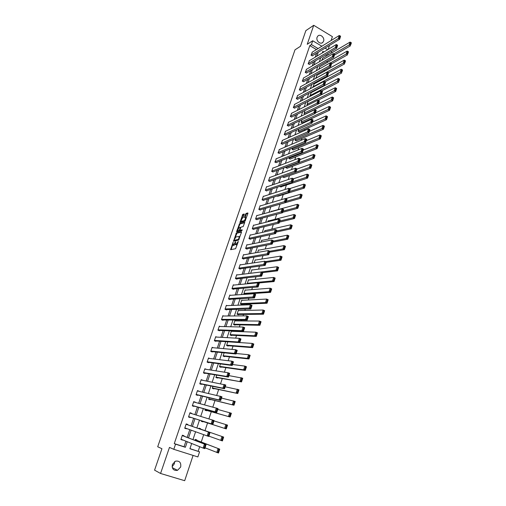 <?xml version="1.0" encoding="UTF-8"?>
<svg xmlns="http://www.w3.org/2000/svg" width="506" height="506" viewBox="0 0 506 506"><rect width="100%" height="100%" fill="white"/><g stroke="black" fill="none" stroke-linecap="round" stroke-linejoin="round"><path stroke-width="0.76" d="M233.108 242.241L230.622 249.692L235.587 248.718L238.313 241.514L235.651 244.676L235.277 244.48L235.669 241.691L233.076 245.214L232.716 245.024L233.108 242.241M317.091 37.273C315.731 40.72 320.5 44.964 322.828 42.403L323.587 41.176C324.941 37.735 320.159 33.478 317.825 36.071L317.091 37.273M174.589 461.605L174.33 463.863L172.116 466.696M172.388 464.457C171.781 468.86 173.495 470.82 177.524 470.333L180.68 467C181.262 462.56 179.522 460.618 175.449 461.168L172.388 464.457M240.774 221.375L242.184 218.339L243.222 217.51L244.253 214.506L244.177 213.994L242.766 214.399L239.945 222.589L244.999 221.242L247.921 213.456L247.839 212.937L246.106 213.437L245.619 214.114L244.537 217.599L245.846 217.567L244.411 220.635L240.774 221.375L240.401 222.469M316.452 49.569L309.798 45.616L311.424 44.585L312.721 40.765L321.873 46.229M189.952 448.62L199.566 451.82L197.871 456.931L173.798 449.322L169.472 447.399L160.56 473.471L154.564 470.15L161.939 448.727L157.701 446.76L294.998 49.828L300.463 46.293L305.852 30.626L313.726 25.3L307.237 44.288L312.721 40.765M173.798 449.322L175.557 444.16L185.367 447.291L187.245 441.713M309.798 45.616L174.266 443.61L175.557 444.16M236.391 232.931L233.525 241.242L238.522 240.148L241.482 232.267L241.406 231.729L236.391 232.931L236.953 233.19L235.227 237.491M237.58 230.654L237.251 231.609L236.681 231.35L239.591 223.633L244.632 222.298M240.464 230.527L239.888 230.255L240.628 227.763L241.115 227.086L243.177 226.568L244.759 222.355M240.008 230.319L242.146 229.794L241.855 230.641L236.751 231.881M236.681 231.35L236.631 231.824M331.107 40.531L332.404 36.641L313.726 25.3M160.56 473.471L184.684 480.7L193.09 455.419M174.266 443.61L184.045 446.728L185.911 441.175M187.188 437.386L189.788 429.664M191.034 425.976L193.627 418.266M194.867 414.597L197.422 407.007M198.668 403.295L201.186 395.831M202.451 392.08L204.917 384.743M206.195 380.955L208.624 373.744M209.914 369.918L212.299 362.827M213.602 358.963L215.948 351.993M217.264 348.096L219.566 341.246M220.894 337.312L223.159 330.582M224.5 326.61L226.726 319.994M228.073 315.991L230.262 309.495M231.621 305.453L233.772 299.065M235.145 294.992L237.257 288.724M238.642 284.619L240.717 278.452M242.108 274.315L244.151 268.262M245.555 264.094L247.554 258.149M248.971 253.949L250.938 248.111M252.361 243.879L254.29 238.143M255.726 233.88L257.624 228.25M259.072 223.962L260.932 218.434M262.386 214.114L264.214 208.687M265.675 204.335L267.472 199.01M268.945 194.633L270.71 189.402M272.19 185L273.917 179.87M275.409 175.437L277.105 170.402M278.61 165.949L280.273 161.003M281.785 156.518L283.417 151.673M284.935 147.164L286.535 142.407M288.059 137.872L289.634 133.204M291.171 128.65L292.708 124.071M294.252 119.492L295.763 115.001M297.313 110.403L298.799 106.001M300.355 101.377L301.81 97.057M303.372 92.408L304.802 88.177M306.37 83.509L307.768 79.36M309.349 74.667L310.716 70.606M312.303 65.894L313.65 61.909M315.244 57.172L316.554 53.269M183.861 436.096L183.982 435.736L182.362 435.204L180.882 439.575L182.59 439.847M187.675 424.812L187.796 424.452L186.189 423.914L184.722 428.247L186.334 428.778L186.442 428.462M191.477 413.566L191.584 413.257L189.984 412.713L188.523 417.014L190.13 417.551L190.25 417.191M195.259 402.384L193.747 401.6L192.305 405.863L193.899 406.413L194.019 406.052M199.01 391.296L197.485 390.569L196.05 394.8L197.631 395.357L197.751 395.003M202.729 380.291L201.192 379.627L199.769 383.82L201.344 384.389L201.458 384.035M206.416 369.374L204.867 368.766L203.456 372.928L205.025 373.504L205.139 373.156M209.927 358.514L208.516 357.989L207.118 362.125L208.674 362.701L208.788 362.359M213.336 347.748L212.14 347.293L210.749 351.398L212.299 351.986L212.412 351.645M216.77 337.085L215.733 336.68L214.354 340.753L215.891 341.348L216.011 341.006M220.211 326.509L219.3 326.149L217.934 330.19L219.465 330.791L219.579 330.456M223.652 316.022L222.842 315.693L221.483 319.703L223.007 320.317L223.121 319.982M227.086 305.618L226.359 305.32L225.012 309.299L226.524 309.919L226.631 309.583M230.508 295.302L229.844 295.023L228.51 298.976L230.009 299.596L230.122 299.267M233.917 285.061L233.31 284.802L231.982 288.724L233.475 289.356L233.582 289.027M237.301 274.903L236.745 274.663L235.423 278.553L236.909 279.192L237.017 278.863M240.673 264.821L240.154 264.594L238.845 268.458L240.318 269.097L240.432 268.775M244.025 254.815L243.538 254.6L242.241 258.433L243.709 259.085L243.816 258.762M247.352 244.885L246.896 244.676L245.612 248.484L247.067 249.142L247.175 248.825M250.66 235.024L250.236 234.828L248.952 238.611L250.407 239.268L250.514 238.958M253.949 225.24L253.544 225.056L252.273 228.807L253.721 229.471L253.822 229.161M257.212 215.524L256.833 215.347L255.574 219.073L257.01 219.749L257.111 219.44M260.451 205.885L260.097 205.714L258.844 209.414L260.274 210.091L260.375 209.781M263.677 196.315L263.335 196.151L262.095 199.819L263.512 200.509L263.613 200.199M266.877 186.815L266.554 186.657L265.321 190.3L266.732 190.99L266.833 190.686M270.052 177.378L269.749 177.226L268.522 180.844L269.926 181.54L270.027 181.237M273.208 168.011L272.917 167.865L271.703 171.458L273.196 171.863M276.346 158.713L274.859 162.141L276.346 162.546M279.457 149.485L277.99 152.888L279.47 153.305M282.55 140.314L281.102 143.698L282.576 144.121M285.624 131.212L284.195 134.577L285.656 135.007M288.673 122.18L287.263 125.52L288.717 125.956M291.703 113.205L290.311 116.519L291.76 116.968M294.713 104.293L293.335 107.588L294.777 108.044M297.699 95.444L296.339 98.721L297.768 99.176M300.672 86.652L299.324 89.91L300.747 90.378M303.619 77.924L302.284 81.162L303.701 81.637M306.547 69.259L305.226 72.472L306.636 72.953M309.457 60.65L308.148 63.845L309.552 64.332M312.341 52.105L311.051 55.28L312.449 55.768M198.188 451.244L199.693 446.709M201.243 442.023L203.684 434.654M205.019 430.638L207.561 422.953M208.908 418.892L211.287 411.72M212.83 407.064L214.98 400.569M216.713 395.338L218.649 389.506M220.565 383.712L222.286 378.532M224.392 372.176L225.891 367.641M228.181 360.734L229.471 356.838M231.944 349.387L233.026 346.11M235.676 338.128L236.555 335.465M237.858 331.531L237.997 331.101M239.376 326.958L240.053 324.909M241.368 320.937L241.659 320.064M243.044 315.883L243.525 314.428M244.853 310.425L245.29 309.103M246.688 304.89L246.972 304.024M248.307 299.995L248.889 298.236M251.741 289.641L252.462 287.452M255.144 279.363L256.011 276.757M258.528 269.167L259.527 266.137M261.88 259.04L263.019 255.606M265.207 248.99L266.479 245.157M268.515 239.022L269.919 234.784M271.798 229.123L273.329 224.493M275.049 219.294L276.712 214.285M278.281 209.541L280.065 204.165M281.57 199.63L283.24 194.576M284.91 189.548L286.396 185.057M288.224 179.541L289.527 175.607M291.519 169.605L292.639 166.221M294.783 159.751L295.725 156.904M298.021 149.966L298.793 147.657M301.241 140.257L301.835 138.473M304.435 130.624L304.852 129.353M307.604 121.054L307.857 120.301M318.249 88.936L318.457 88.31M321.171 80.112L321.506 79.113M324.074 71.352L324.529 69.98M326.958 62.649L327.534 60.916M326.87 55.749L325.459 54.914M196.714 440.277L196.834 439.916L195.234 439.398L194.911 440.378M200.452 429.063L200.572 428.702L198.984 428.171L198.82 428.664M198.586 432.826L197.555 432.453M201.458 420.764L201.274 421.308L202.855 421.846L202.976 421.485M205.316 409.209L204.974 410.227L206.543 410.764L206.663 410.417M209.136 397.748L208.643 399.228L210.205 399.778L210.325 399.424M212.931 386.382L212.286 388.317L213.842 388.874L213.956 388.526M216.695 375.104L215.904 377.482L217.447 378.045L217.561 377.704M220.433 363.915L219.49 366.736L221.021 367.305L221.135 366.964M224.139 352.815L223.051 356.072L224.575 356.648L224.689 356.306M227.814 341.797L226.58 345.484L228.098 346.072L228.212 345.731M232.368 331.329L231.432 330.962L230.091 334.978L231.596 335.573L231.71 335.238M235.739 320.899L234.898 320.564L233.57 324.555L235.069 325.156L235.176 324.82M239.098 310.551L238.345 310.241L237.023 314.201L238.509 314.808L238.623 314.479M242.45 300.286L241.76 300.001L240.451 303.929L241.931 304.549L242.039 304.22M245.252 294.328L243.854 293.733L245.157 289.837L245.783 290.102M247.592 283.771L247.232 283.613L248.522 279.742L249.104 279.995M252.405 269.964L251.868 269.723L250.685 273.272M255.688 260.008L255.188 259.78L254.176 262.81M258.945 250.122L258.477 249.913L257.643 252.431M262.19 240.312L261.754 240.116L261.077 242.127M265.41 230.578L264.999 230.388L264.493 231.906M268.61 220.913L268.218 220.73L267.876 221.761M271.792 211.318L271.418 211.141L271.235 211.698M285.763 198.592L300.69 194.177L302.158 194.905L301.108 198.143L274.878 205.645M277.06 196.05L278.034 196.176M279.742 186.417L281.07 187.075L281.165 186.771M282.917 176.702L282.803 177.043L284.277 177.442M286.143 167.031L285.896 167.764L287.364 168.169M289.35 157.429L288.97 158.555L290.431 158.966M292.531 147.897L292.025 149.409L293.474 149.827M295.687 138.442L295.055 140.326L296.497 140.75M298.818 129.049L298.066 131.307L299.501 131.737M301.93 119.726L301.057 122.351L302.48 122.787M305.32 114.173L304.024 113.458L305.023 110.472M307.876 105.128L306.971 104.628L308.091 101.282M310.444 96.159L309.9 95.855L311.234 92.617M313.012 87.26L314.125 83.926M316.996 75.293L315.744 78.335M319.849 66.722L318.755 69.322M322.689 58.209L321.74 60.372M328.154 49.417L329.482 45.413M330.956 51.656L331.791 52.156L331.5 53.016M325.035 48.121L327.679 49.702M318.097 48.557L311.424 44.585M188.523 437.905L191.135 430.144M192.381 426.438L194.981 418.702M196.22 415.015L198.788 407.387M200.041 403.661L202.558 396.16M203.829 392.397L206.309 385.028M207.586 381.22L210.022 373.978M211.312 370.133L213.709 363.017M215.012 359.133L217.365 352.138M218.681 348.217L220.995 341.341M222.324 337.388L224.594 330.633M225.935 326.642L228.174 320.001M229.522 315.978L231.716 309.457M233.083 305.396L235.239 298.989M236.612 294.897L238.731 288.597M240.116 284.473L242.197 278.287M243.595 274.132L245.638 268.06M247.048 263.873L249.053 257.902M250.47 253.683L252.443 247.82M253.873 243.576L255.808 237.82M257.244 233.538L259.148 227.89M260.596 223.582L262.462 218.029M263.917 213.696L265.751 208.244M267.219 203.88L269.015 198.535M270.495 194.14L272.26 188.89M273.746 184.475L275.479 179.32M276.972 174.874L278.673 169.814M280.179 165.342L281.848 160.383M283.36 155.886L284.998 151.016M286.516 146.493L288.123 141.718M289.653 137.17L291.228 132.483M292.765 127.917L294.309 123.319M295.852 118.727L297.37 114.217M298.926 109.6L300.406 105.178M301.968 100.542L303.429 96.21M304.991 91.542L306.421 87.298M307.996 82.611L309.4 78.449M310.981 73.743L312.354 69.664M313.941 64.932L315.289 60.935M316.882 56.185L318.198 52.27M191.666 443.49L189.908 448.74L199.566 451.82M323.872 51.985L322.841 51.372L322.322 52.921M320.715 57.722L319.368 61.764M317.768 66.545L316.383 70.669M314.795 75.432L313.385 79.638M311.797 84.382L310.361 88.676M308.786 93.395L307.319 97.772M305.75 102.471L304.251 106.937M302.689 111.611L301.165 116.171M299.609 120.82L298.053 125.469M296.503 130.099L294.922 134.836M293.379 139.441L291.766 144.273M290.235 148.853L288.584 153.78M287.06 158.327L285.384 163.349M283.866 167.878L282.152 172.995M280.647 177.498L278.901 182.717M277.408 187.188L275.631 192.501M274.138 196.954L272.329 202.368M270.849 206.79L269.002 212.305M267.535 216.695L265.656 222.317M264.195 226.682L262.279 232.406M260.83 236.738L258.882 242.57M257.44 246.871L255.454 252.81M254.025 257.086L252.001 263.133M250.584 267.377L248.522 273.531M247.111 277.743L245.018 284.011M243.62 288.192L241.482 294.574M240.097 298.723L237.921 305.219M236.549 309.33L234.335 315.946M232.969 320.026L230.717 326.756M229.363 330.797L227.074 337.654M225.733 341.658L223.399 348.634M222.071 352.606L219.699 359.703M218.377 363.637L215.961 370.86M214.658 374.756L212.204 382.106M210.913 385.964L208.409 393.447M207.131 397.267L204.588 404.87M203.323 408.652L200.73 416.394M199.478 420.132L196.853 427.987M195.594 431.751L192.963 439.625M328.539 54.762L327.129 53.921M184.045 446.728L185.367 447.291M182.508 440.1L180.92 439.461M186.334 428.778L184.734 428.202M191.584 413.257L189.965 412.763M195.335 402.15L193.709 401.713M199.06 391.125L197.422 390.752M202.761 380.189L201.103 379.873M206.429 369.342L204.759 369.076M235.208 244.17L233.652 245.467M237.371 244.284L236.226 244.936M232.678 244.904L231.071 249.603M241.526 232.102L236.953 233.19M234.234 240.382L233.981 241.141M234.076 239.952L234.12 240.331L238.509 239.363L239.3 236.447L235.916 236.947L234.076 239.952M234.613 240.552L234.12 240.331M238.94 239.654L234.689 240.59M239.92 236.833L239.464 236.523M238.484 228.01L239.673 224.563L239.11 224.303M244.752 222.684L240.154 223.892L239.673 224.563M240.578 230.578L242.197 230.186M239.003 227.624L237.592 230.679L237.902 230.831L239.06 230.546L239.547 229.876L240.28 227.384L239.003 227.624M240.04 230.331L238.471 231.09M245.511 220.502L241.653 221.792M247.959 213.336L246.675 213.703L246.182 214.38L245.113 217.529M244.29 214.386L242.848 215.328L241.685 218.712M195.114 439.758L219.743 449.145L218.484 453.034L205.107 447.835M195.145 439.676L219.743 449.145L219.459 449.72L218.782 449.505L217.896 452.231L218.573 452.446L219.459 449.72M217.896 452.231L216.789 452.49L218.054 448.594L218.782 449.505M218.573 452.446L218.484 453.034M182.242 435.571L206.132 444.73L182.268 435.483M205.822 445.299L204.841 448.645L203.121 448.088L204.418 444.173L205.132 445.078L204.228 447.823L204.917 448.044L205.822 445.299L205.132 445.078M181.009 439.208L203.121 448.088L204.228 447.823M204.841 448.645L204.917 448.044M223.374 437.627L222.703 437.405L221.824 440.112L222.501 440.334L223.658 437.076L198.871 428.512L223.658 437.076L222.406 440.935L208.953 436.166M221.824 440.112L220.724 440.378L221.976 436.52L222.703 437.405M222.501 440.334L222.406 440.935M201.382 420.979L226.296 428.93L201.394 420.954M213.981 420.891L227.536 425.11L226.296 428.93L227.264 425.641L226.593 425.413L225.727 428.095L226.397 428.323M225.727 428.095L224.626 428.367L225.866 424.54L226.593 425.413M227.264 425.641L227.536 425.11M186.063 424.275L210.135 432.579L186.069 424.256M209.826 433.13L208.851 436.463L207.144 435.9L208.428 432.016L209.142 432.902L208.244 435.628L208.934 435.856L209.826 433.13L209.142 432.902M184.842 427.886L207.144 435.9L208.244 435.628M208.851 436.463L208.934 435.856M189.858 413.073L214.101 420.537L212.83 424.389L211.135 423.813L212.406 419.961L213.127 420.834L212.235 423.535L212.912 423.762L213.804 421.062L213.127 420.834M188.637 416.678L212.83 424.389L212.912 423.762M188.649 416.653L211.135 423.813L212.235 423.535M214.101 420.537L213.804 421.062M205.063 409.961L230.154 417.033L205.094 409.873M217.757 409.436L231.381 413.238L230.154 417.033L231.122 413.75L230.458 413.516L229.591 416.179L230.255 416.406M229.591 416.179L228.491 416.457L229.724 412.662L230.458 413.516M231.122 413.75L231.381 413.238M208.712 399.032L233.981 405.23L208.763 398.88M221.501 398.07L235.201 401.467L233.981 405.23L234.942 401.954L234.284 401.72L233.43 404.357L234.088 404.591M233.43 404.357L232.33 404.648L233.551 400.878L234.284 401.72M234.942 401.954L235.201 401.467M212.33 388.184L237.776 393.523L212.406 387.963M225.214 386.793L238.984 389.791L237.776 393.523L238.737 390.259L238.079 390.018L237.232 392.637L237.89 392.871M237.232 392.637L236.138 392.928L237.346 389.196L238.079 390.018M238.737 390.259L238.984 389.791M193.627 401.954L218.035 408.595L216.777 412.409L215.088 411.827L216.353 408.007L217.074 408.861L216.188 411.542L216.865 411.77L217.744 409.095L217.074 408.861M192.388 405.603L216.777 412.409L216.865 411.77M192.425 405.508L215.088 411.827L216.188 411.542M218.035 408.595L217.744 409.095M197.365 390.923L221.938 396.748L220.692 400.531L219.016 399.942L220.262 396.154L220.983 396.989L220.11 399.645L220.78 399.885L221.653 397.229L220.983 396.989M196.113 394.61L220.692 400.531L220.78 399.885M196.17 394.446L219.016 399.942L220.11 399.645M221.938 396.748L221.653 397.229M201.072 379.974L225.802 385.003L224.569 388.753L222.906 388.153L224.145 384.396L224.866 385.218L224 387.849L224.664 388.096L225.531 385.458L224.866 385.218M199.807 383.7L224.569 388.753L224.664 388.096M199.889 383.472L222.906 388.153L224 387.849M225.802 385.003L225.531 385.458M215.923 377.413L241.539 381.916L216.018 377.141M228.902 375.61L242.741 378.21L241.539 381.916L242.494 378.659L241.843 378.412L241.001 381.012L241.653 381.252M241.001 381.012L239.907 381.315L241.115 377.609L241.843 378.412M242.494 378.659L242.741 378.21M204.753 369.108L227.991 372.739L229.642 373.352L228.415 377.071L226.764 376.464L227.991 372.739L228.712 373.542L227.852 376.154L228.516 376.401L229.376 373.789L228.712 373.542M203.475 372.878L228.415 377.071L228.516 376.401M203.576 372.58L226.764 376.464L227.852 376.154M229.642 373.352L229.376 373.789M219.49 366.73L245.271 370.398L243.652 369.791L219.604 366.395M232.551 364.51L244.847 366.116L246.46 366.73L245.271 370.398L246.226 367.147L245.581 366.907L244.746 369.481L245.391 369.722M244.746 369.481L243.652 369.791L244.847 366.116L245.581 366.907M246.226 367.147L246.46 366.73M208.402 358.33L231.805 361.176L233.449 361.796L232.229 365.49L230.591 364.87L231.805 361.176L232.532 361.967L231.678 364.554L232.336 364.801L233.19 362.214L232.532 361.967M207.169 362.144L232.229 365.49L232.336 364.801M207.232 361.777L230.591 364.87L231.678 364.554M233.449 361.796L233.19 362.214M223.266 356.154L248.971 358.975L247.364 358.356L223.165 355.731M236.182 353.498L248.547 354.712L250.154 355.332L248.971 358.975L249.926 355.737L249.281 355.49L248.452 358.046L249.097 358.292M248.452 358.046L247.364 358.356L248.547 354.712L249.281 355.49M249.926 355.737L250.154 355.332M212.027 347.635L235.594 349.703L237.225 350.335L236.017 353.998L234.386 353.371L235.594 349.703L236.321 350.481L235.473 353.049L236.125 353.302L236.972 350.734L236.321 350.481M211.034 351.506L236.017 353.998L236.125 353.302M210.869 351.056L234.386 353.371L235.473 353.049M237.225 350.335L236.972 350.734M226.973 345.636L252.646 347.647L251.046 347.021L226.694 345.149M239.781 342.575L252.222 343.403L253.816 344.036L252.646 347.647L253.595 344.415L252.956 344.169L252.133 346.699L252.772 346.952M252.133 346.699L251.046 347.021L252.222 343.403L252.956 344.169M253.595 344.415L253.816 344.036M215.619 337.021L239.344 338.331L240.964 338.969L239.768 342.6L238.149 341.967L239.344 338.331L240.072 339.09L239.23 341.639L239.882 341.892L240.723 339.349L240.072 339.09M214.81 340.93L239.768 342.6L239.882 341.892M214.474 340.411L238.149 341.967L239.23 341.639M240.964 338.969L240.723 339.349M230.609 335.187L256.289 336.408L254.701 335.775L230.198 334.643M231.318 331.291L255.865 332.189L257.453 332.828L256.289 336.408L257.238 333.188L256.599 332.935L255.783 335.446L256.422 335.699M255.783 335.446L254.701 335.775L255.865 332.189L256.599 332.935M257.238 333.188L257.453 332.828M219.187 326.484L243.07 327.047L244.683 327.692L243.494 331.297L241.881 330.652L243.07 327.047L243.797 327.793L242.962 330.317L243.614 330.576L244.442 328.052L243.797 327.793M218.51 330.418L243.494 331.297L243.614 330.576M218.048 329.849L241.881 330.652L242.962 330.317M244.683 327.692L244.442 328.052M234.196 324.801L259.901 325.263L258.326 324.618L233.677 324.219M234.79 320.893L259.477 321.063L261.058 321.708L259.901 325.263L260.849 322.05L260.217 321.791L259.407 324.283L260.04 324.542M259.407 324.283L258.326 324.618L259.477 321.063L260.217 321.791M260.849 322.05L261.058 321.708M222.729 316.029L246.764 315.858L248.364 316.509L247.187 320.083L245.581 319.431L246.764 315.858L247.491 316.585L246.669 319.09L247.307 319.356L248.136 316.851L247.491 316.585M222.159 319.975L247.187 320.083L247.307 319.356M221.596 319.368L245.581 319.431L246.669 319.09M248.364 316.509L248.136 316.851M237.725 314.492L263.487 314.201L261.918 313.549L237.131 313.872M238.231 310.57L263.063 310.02L264.632 310.678L263.487 314.201L264.429 311L263.803 310.741L263 313.208L263.626 313.473M263 313.208L261.918 313.549L263.063 310.02L263.803 310.741M264.429 311L264.632 310.678M226.245 305.649L250.426 304.751L252.02 305.415L250.85 308.964L249.256 308.299L250.426 304.751L251.159 305.472L250.337 307.958L250.976 308.217L251.792 305.732L251.159 305.472M225.765 309.609L250.85 308.964L250.976 308.217M225.119 308.97L250.337 307.958M252.02 305.415L251.792 305.732M241.223 304.251L267.041 303.233L265.486 302.575L240.559 303.6M241.653 300.33L266.624 299.071L268.18 299.735L267.041 303.233L267.984 300.039L267.358 299.773L266.567 302.227L267.187 302.487M266.567 302.227L265.486 302.575L266.624 299.071L267.358 299.773M229.737 295.352L254.063 293.739L255.644 294.41L254.486 297.926L252.899 297.262L254.063 293.739L254.79 294.441L253.98 296.908L254.613 297.174L255.429 294.713L254.79 294.441M229.319 299.312L254.486 297.926L254.613 297.174M228.617 298.648L253.98 296.908M244.676 294.081L270.571 292.348L269.021 291.684L243.962 293.41M245.049 290.159L270.147 288.211L271.697 288.875L270.571 292.348L271.507 289.166L270.887 288.894L270.103 291.329L270.723 291.595M270.103 291.329L269.021 291.684L270.147 288.211L270.887 288.894M233.196 285.131L257.668 282.816L259.236 283.493L258.092 286.984L256.517 286.307L257.668 282.816L258.402 283.505L257.592 285.947L258.224 286.219L259.028 283.777L258.402 283.505M232.842 289.09L258.092 286.984L258.224 286.219M232.09 288.401L257.592 285.947M258.186 283.037L274.075 281.551L272.532 280.874L247.339 283.29M248.414 280.065L273.651 277.433L275.188 278.104L274.075 281.551L275.005 278.376L274.391 278.104L273.607 280.52L274.227 280.786M273.607 280.52L272.532 280.874L273.651 277.433L274.391 278.104M236.631 274.986L261.241 271.981L262.804 272.664L261.665 276.124L260.103 275.441L261.241 271.981L261.975 272.652L261.178 275.081L261.804 275.353L262.601 272.924L261.975 272.652M236.334 278.939L261.665 276.124L261.804 275.353M235.537 278.23L261.178 275.081M262.696 272.62L277.547 270.836L276.017 270.153L250.691 273.253M251.76 270.046L277.124 266.738L278.654 267.421L277.547 270.836L278.477 267.668L277.864 267.396L277.086 269.793L277.699 270.065M277.086 269.793L276.017 270.153L277.124 266.738L277.864 267.396M240.046 264.916L264.79 261.229L266.346 261.918L265.214 265.353L263.658 264.663L264.79 261.229L265.524 261.887L264.733 264.296L265.353 264.568L266.15 262.165L265.524 261.887M239.787 268.863L265.214 265.353L265.353 264.568M238.952 268.136L264.733 264.296M266.2 262.361L280.988 260.21L279.47 259.521L265.568 261.577M255.081 260.103L280.571 256.131L282.089 256.82L280.988 260.21L281.918 257.048L281.311 256.776L280.539 259.148L281.153 259.426M280.539 259.148L279.47 259.521L280.571 256.131L281.311 256.776M243.43 254.916L268.313 250.559L269.856 251.261L268.73 254.67L267.187 253.968L268.313 250.559L269.047 251.204L268.262 253.595L268.876 253.873L269.666 251.488L269.047 251.204M243.209 258.863L268.73 254.67L268.876 253.873M242.349 258.111L268.262 253.595M269.546 252.19L284.41 249.66L282.898 248.965L269.787 251.229M258.376 250.23L283.986 245.6L285.498 246.295L284.41 249.66L285.333 246.511L284.733 246.232L283.967 248.591L284.574 248.87M283.967 248.591L282.898 248.965L283.986 245.6L284.733 246.232M246.789 244.993L271.804 239.977L273.341 240.685L272.228 244.063L270.691 243.361L271.804 239.977L272.538 240.609L271.76 242.981L272.373 243.26L273.158 240.894L272.538 240.609M246.605 248.933L272.228 244.063L272.373 243.26M245.72 248.168L271.76 242.981M272.873 242.102L287.8 239.199L286.295 238.497L273.208 241.077M261.646 240.426L287.383 235.157L288.882 235.859L287.8 239.199L288.724 236.055L288.123 235.777L287.364 238.117L287.965 238.396M287.364 238.117L286.295 238.497L287.383 235.157L288.123 235.777M250.128 235.145L275.27 229.477L276.795 230.192L275.688 233.544L274.163 232.836L275.27 229.477L276.004 230.097L275.232 232.444L275.84 232.735L276.618 230.382L276.004 230.097M249.97 239.072L275.688 233.544L275.84 232.735M249.06 238.294L275.232 232.444M276.168 232.09L291.165 228.813L289.672 228.105L276.523 231.008M264.891 230.698L290.748 224.79L292.24 225.505L291.165 228.813L292.089 225.682L291.494 225.398L290.741 227.719L291.336 228.004M290.741 227.719L289.672 228.105L290.748 224.79L291.494 225.398M253.443 225.366L278.711 219.06L280.223 219.781L279.129 223.108L277.611 222.387L278.711 219.06L279.445 219.661L278.68 221.995L279.287 222.286L280.052 219.952L279.445 219.661M253.31 229.281L279.129 223.108L279.287 222.286M252.38 228.491L278.68 221.995M279.445 222.147L294.505 218.51L293.018 217.795L279.818 221.021M268.117 221.033L294.087 214.506L295.574 215.227L294.505 218.51L295.428 215.392L294.834 215.101L294.087 217.403L294.682 217.694M294.087 217.403L293.018 217.795L294.087 214.506L294.834 215.101M256.725 215.657L282.12 208.719L283.626 209.446L282.538 212.754L281.032 212.027L282.12 208.719L282.86 209.313L282.095 211.628L282.696 211.919L283.461 209.604L282.86 209.313M256.618 219.566L282.538 212.754L282.696 211.919M255.675 218.763L282.095 211.628M282.696 212.28L297.819 208.289L296.345 207.568L283.082 211.103M271.317 211.445L297.401 204.304L298.875 205.025L297.819 208.289L298.736 205.177L298.148 204.886L297.408 207.169L297.996 207.46M297.408 207.169L296.345 207.568L297.401 204.304L298.148 204.886M259.995 206.024L285.504 198.466L287.003 199.2L285.922 202.476L284.423 201.742L285.504 198.466L286.244 199.041L285.485 201.337L286.086 201.635L286.845 199.339L286.244 199.041M259.907 209.92L285.922 202.476L286.086 201.635M258.952 209.105L285.485 201.337M301.291 197.302L302.025 195.038L301.437 194.747L300.703 197.011L301.291 197.302L301.108 198.143L299.641 197.416L286.326 201.261M300.703 197.011L299.641 197.416L300.69 194.177L301.437 194.747M263.234 196.454L288.863 188.283L290.355 189.029L289.28 192.28L287.794 191.54L288.863 188.283L289.603 188.852L288.85 191.129L289.451 191.426L290.197 189.149L289.603 188.852M263.164 200.338L289.28 192.28L289.451 191.426M262.197 199.516L288.85 191.129M277.592 196.309L304.372 188.074L302.911 187.34L289.54 191.489M289.634 188.668L303.954 184.127L305.415 184.861L304.372 188.074L305.282 184.981L304.701 184.684L303.973 186.935L304.555 187.226M303.973 186.935L302.911 187.34L303.954 184.127L304.701 184.684M266.453 186.954L292.196 178.188L293.676 178.934L292.613 182.16L291.133 181.414L292.196 178.188L292.936 178.738L292.19 181.003L292.784 181.3L293.531 179.035L292.936 178.738M266.403 190.832L292.613 182.16L292.784 181.3M265.422 189.997L292.19 181.003M280.741 186.91L307.61 178.08L306.162 177.34L292.734 181.793M293.429 178.808L307.199 174.153L308.647 174.899L307.61 178.08L308.521 174.994L307.939 174.696L307.218 176.929L307.8 177.226M307.218 176.929L306.162 177.34L307.199 174.153L307.939 174.696M269.647 177.53L295.504 168.163L296.978 168.915L295.921 172.116L294.448 171.363L295.504 168.163L296.244 168.707L295.504 170.946L296.099 171.249L296.832 169.004L296.244 168.707M269.609 181.388L295.921 172.116L296.099 171.249M268.623 180.541L295.504 170.946M283.866 177.581L310.829 168.169L309.381 167.423L282.898 176.746M296.921 169.093L310.412 164.254L311.854 165.007L310.829 168.169L311.734 165.089L311.158 164.785L310.437 167.005L311.013 167.303M310.437 167.005L309.381 167.423L310.412 164.254L311.158 164.785M272.816 168.163L298.787 158.214L300.254 158.973L299.204 162.154L297.743 161.395L298.787 158.214L299.527 158.745L298.793 160.971L299.381 161.275L300.115 159.048L299.527 158.745M272.797 172.008L299.204 162.154L299.381 161.275M271.804 171.161L298.793 160.971M286.972 168.315L314.017 158.327L312.581 157.575L285.998 167.473M300.058 159.561L313.6 154.431L315.036 155.184L314.017 158.327L314.922 155.253L314.346 154.95L313.631 157.151L314.207 157.455M313.631 157.151L312.581 157.575L313.6 154.431L314.346 154.95M275.966 158.871L302.05 148.347L303.499 149.112L302.461 152.262L301.007 151.503L302.05 148.347L302.79 148.865L302.057 151.073L302.639 151.376L303.372 149.169L302.79 148.865M275.96 162.698L302.461 152.262L302.639 151.376M274.96 161.844L302.057 151.073M290.052 159.112L317.186 148.555L315.757 147.803L289.071 158.264M303.176 150.099L316.769 144.684L318.192 145.443L317.186 148.555L318.084 145.494L317.515 145.19L316.807 147.373L317.376 147.676M316.807 147.373L315.757 147.803L316.769 144.684L317.515 145.19M279.091 149.637L305.282 138.549L306.725 139.321L305.694 142.452L304.245 141.68L305.282 138.549L306.022 139.055L305.295 141.25L305.877 141.56L306.598 139.365L306.022 139.055M279.097 153.457L305.694 142.452L305.877 141.56M278.091 152.591L305.295 141.25M293.107 149.978L320.323 138.865L318.906 138.1L292.12 149.118M306.269 140.7L319.912 135.007L321.329 135.772L320.323 138.865L321.228 135.81L320.659 135.5L319.956 137.67L320.526 137.98M319.956 137.67L318.906 138.1L319.912 135.007L320.659 135.5M282.196 140.472L308.489 128.828L309.925 129.606L308.9 132.711L307.465 131.933L308.489 128.828L309.229 129.321L308.515 131.497L309.09 131.807L309.805 129.631L309.229 129.321M282.215 144.28L308.9 132.711L309.09 131.807M281.203 143.407L308.515 131.497M296.143 140.902L323.442 129.245L322.031 128.473L295.15 140.035M309.343 131.37L323.03 125.399L324.441 126.171L323.442 129.245L324.34 126.196L323.777 125.886L323.081 128.037L323.644 128.347M323.081 128.037L322.031 128.473L323.03 125.399L323.777 125.886M285.276 131.377L311.677 119.176L313.1 119.96L312.088 123.04L310.659 122.262L311.677 119.176L312.417 119.656L311.702 121.819L312.278 122.136L312.986 119.973L312.417 119.656M285.308 135.165L312.088 123.04L312.278 122.136M284.29 134.286L311.702 121.819M299.154 131.895L326.541 119.694L325.137 118.916L298.16 131.022M312.392 122.11L326.13 115.868L327.527 116.646L326.541 119.694L327.439 116.652L326.876 116.342L326.18 118.48L326.743 118.79M326.18 118.48L325.137 118.916L326.13 115.868L326.876 116.342M288.338 122.338L314.833 109.6L316.256 110.384L315.244 113.445L313.821 112.661L314.833 109.6L315.58 110.068L314.871 112.218L315.44 112.528L316.142 110.384L315.58 110.068M288.376 126.114L315.244 113.445L315.44 112.528M287.357 125.229L314.871 112.218M302.145 122.945L329.615 110.213L328.217 109.429L301.152 122.066M315.421 112.914L329.204 106.405L330.595 107.19L329.615 110.213L330.507 107.183L329.95 106.867L329.261 108.986L329.817 109.302M329.261 108.986L328.217 109.429L329.204 106.405L329.95 106.867M291.38 113.363L317.97 100.093L319.387 100.884L318.382 103.926L316.971 103.129L317.97 100.093L318.717 100.555L318.015 102.68L318.578 103.003L319.28 100.871L318.717 100.555M291.431 117.126L318.382 103.926L318.578 103.003M290.406 116.235L318.015 102.68M305.118 114.059L332.663 100.802L331.278 100.017L304.119 113.173M318.426 103.787L332.252 97.013L333.637 97.803L332.663 100.802L333.555 97.778L332.999 97.468L332.315 99.568L332.872 99.884M332.315 99.568L331.278 100.017L332.252 97.013L332.999 97.468M294.397 104.457L321.089 90.656L322.493 91.453L321.5 94.47L320.089 93.673L321.089 90.656L321.829 91.105L321.133 93.218L321.696 93.54L322.392 91.428L321.829 91.105M294.454 108.202L321.5 94.47L321.696 93.54M293.429 107.304L321.133 93.218M318.166 100.201L335.693 91.459L334.314 90.669L307.066 104.344M308.009 101.529L335.282 87.69L336.654 88.48L335.693 91.459L336.579 88.449L336.028 88.133L335.351 90.22L335.902 90.536M335.351 90.22L334.314 90.669L335.282 87.69L336.028 88.133M297.395 95.609L324.175 81.289L325.573 82.099L324.586 85.09L323.189 84.287L324.175 81.289L324.922 81.732L324.226 83.825L324.789 84.148L325.478 82.054L324.922 81.732M297.458 99.34L324.586 85.09L324.789 84.148M296.434 98.436L324.226 83.825M321.652 90.979L338.697 82.187L337.325 81.39L309.995 95.577M310.924 92.775L338.286 78.43L339.033 78.866L338.362 80.935L338.912 81.257L339.583 79.183L339.033 78.866M339.583 79.183L338.912 81.257M338.362 80.935L337.325 81.39L338.286 78.43M300.368 86.817L327.243 71.997L326.262 74.964L327.654 75.773L328.546 72.75L327.989 72.421L327.3 74.502L327.856 74.831M300.444 90.542L327.654 75.773L328.546 72.75M299.419 89.632L327.3 74.502M327.989 72.421L327.243 71.997M325.086 81.814L341.683 72.984L340.317 72.181L312.898 86.868M313.828 84.085L341.272 69.246L342.018 69.664L341.354 71.725L341.898 72.048L342.562 69.986L342.018 69.664M342.562 69.986L341.898 72.048M341.354 71.725L340.317 72.181L341.272 69.246M303.328 78.095L330.291 62.763L329.317 65.717L330.703 66.533L331.588 63.509L331.032 63.187L330.355 65.249L330.905 65.578M303.41 81.801L330.703 66.533L331.588 63.509M302.379 80.884L330.355 65.249M331.032 63.187L330.291 62.763M328.483 72.712L344.643 63.845L343.289 63.041L315.788 78.215M316.705 75.457L344.232 60.125L344.984 60.537L344.32 62.58L344.864 62.902L345.522 60.859L344.984 60.537M345.522 60.859L344.864 62.902M344.32 62.58L343.289 63.041L344.232 60.125M306.263 69.423L333.315 53.604L332.347 56.533L333.726 57.355L334.605 54.338L334.055 54.016L333.378 56.065L333.935 56.394M306.351 73.117L333.726 57.355L334.605 54.338M305.32 72.2L333.378 56.065M334.055 54.016L333.315 53.604M331.601 63.794L347.584 54.774L346.237 53.965L330.513 62.889M319.571 66.881L347.173 51.068L347.926 51.467L347.268 53.497L347.805 53.819L348.463 51.795L347.926 51.467M348.463 51.795L347.805 53.819M347.268 53.497L346.237 53.965L347.173 51.068M309.179 60.821L336.313 44.509L335.358 47.419L336.724 48.241L337.603 45.236L337.059 44.907L336.389 46.944L336.933 47.273M309.274 64.496L336.724 48.241L337.603 45.236M308.243 63.573L336.389 46.944M337.059 44.907L336.313 44.509M334.479 55.065L350.506 45.768L349.159 44.952L333.84 53.895M322.411 58.367L350.095 42.08L350.841 42.466L350.19 44.484L350.728 44.806L351.379 42.795L350.841 42.466M351.379 42.795L350.728 44.806M350.19 44.484L349.159 44.952L350.095 42.08M312.069 52.27L339.298 35.483L338.343 38.367L339.703 39.196L340.582 36.204L340.038 35.869L339.374 37.893L339.918 38.222M312.17 55.938L339.703 39.196L340.582 36.204M311.146 55.002L339.374 37.893M340.038 35.869L339.298 35.483M238.237 241.741L237.921 241.596M234.063 245.385L233.487 245.125M235.36 243.133L235.043 242.994M236.644 244.853L236.068 244.588M237.953 242.583L237.637 242.444M231.128 249.395L230.559 249.142M234.031 240.957L233.462 240.698M236.473 233.861L235.904 233.601M238.977 239.572L238.509 239.363M239.167 239.034L238.851 238.889M239.471 238.149L239.155 238.003M240.154 223.892L239.591 223.633M239.629 230.812L239.06 230.546M239.876 230.028L239.547 229.876M240.704 227.573L240.28 227.384L240.704 227.58M244.986 220.901L244.411 220.635M245.151 217.397L244.581 217.131M246.182 214.38L245.619 214.114M246.675 213.703L246.106 213.437M240.439 222.33L239.876 222.071M242.848 215.328L242.285 215.069M243.329 214.658L242.766 214.399M322.828 42.403L321.873 42.997M177.524 470.333L172.306 467.664M239.876 236.713L239.3 236.447"/></g></svg>
